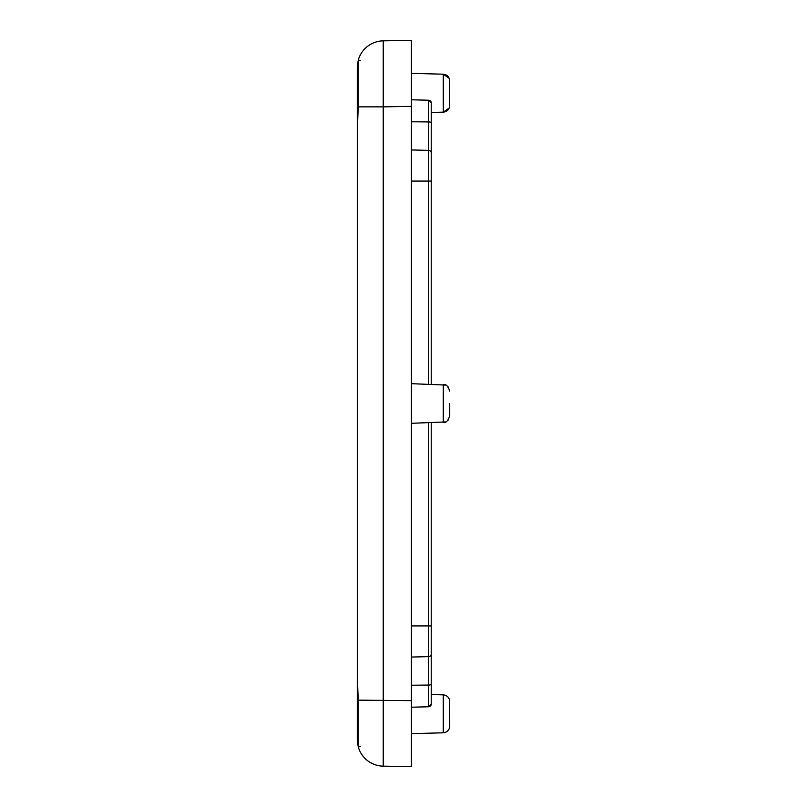 <?xml version="1.0" encoding="UTF-8"?>
<svg xmlns="http://www.w3.org/2000/svg" width="807" height="807" viewBox="0 0 807 807"><rect width="100%" height="100%" fill="white"/><g stroke="black" fill="none" stroke-linecap="round" stroke-linejoin="round"><path stroke-width="1.21" d="M449.721 403.5L449.721 415.877C448.026 420.931 445.888 423.13 443.285 422.475L443.285 384.525C445.888 383.87 448.026 386.069 449.721 391.123M431.231 112.466L443.285 112.143L443.285 74.194C447.169 74.627 449.317 76.836 449.721 80.801L449.489 107.26M431.231 704.138L431.231 704.148A2.643 2.643 0 0 1 428.658 706.771L411.419 707.225L428.658 706.771L428.658 656.626A2.643 2.492 0 0 0 431.231 654.134L431.231 704.138L428.658 706.771L411.419 707.225M357.279 700.627L357.279 654.406L357.279 739.747L358.237 746.788L358.237 700.143L357.279 676.024L357.279 130.976L358.237 106.857L383.234 106.857L383.234 40.844L411.419 40.35L411.419 733.634L443.285 732.806L443.285 694.857L444.132 694.928M358.237 106.857L358.237 60.212L357.279 67.253L357.279 152.594L357.279 106.373M357.39 64.802L357.562 63.44M449.67 700.688L449.721 726.199C449.348 730.133 447.209 732.332 443.285 732.806L444.132 732.726M358.237 700.143L411.419 700.637L411.419 766.65L383.234 766.156L411.419 766.65M449.267 78.4L443.285 74.194L411.419 73.366L411.419 106.363L383.234 106.857L383.234 766.156A26.409 26.409 0 0 1 358.237 746.788L360.578 746.667M428.658 384.142L428.658 100.229A2.643 2.643 180 0 1 431.231 102.862L431.231 384.213M357.562 743.56L357.39 742.198M357.279 152.594L357.279 654.406M383.234 40.844A26.409 26.409 0 0 0 358.247 60.182A26.409 26.409 0 0 1 383.234 40.844M431.231 422.787L431.231 654.134M449.721 701.454C449.348 697.52 447.209 695.321 443.285 694.857L431.231 694.534L431.231 684.185A2.643 0.878 180 0 1 428.658 685.062L411.419 685.214M431.231 679.645L431.231 690.51M411.419 149.951L428.658 150.374A2.643 2.492 0 0 1 431.231 152.866L431.231 127.355M411.419 633.525L411.419 638.367M428.658 100.229L411.419 99.775L428.658 100.229L431.231 102.862M411.419 121.786L428.658 121.938A2.643 0.878 0 0 1 431.231 122.815M411.419 181.081L431.231 181.081M411.419 657.049L428.658 656.626L428.658 625.919L431.231 625.919M428.658 422.858L428.658 625.919L411.419 625.919M411.419 383.688L445.736 385.07M447.623 386.301L448.783 387.733M445.444 695.281L447.814 696.814L449.267 699.054M449.489 79.086L449.721 80.801M360.578 60.333L358.237 60.212M445.736 421.93L411.419 423.312M449.721 105.546C449.317 109.51 447.169 111.709 443.285 112.143L449.257 107.967M445.444 732.383L447.814 730.849L449.267 728.6M449.67 726.976L449.721 726.199M447.623 420.699L448.783 419.267"/></g></svg>
